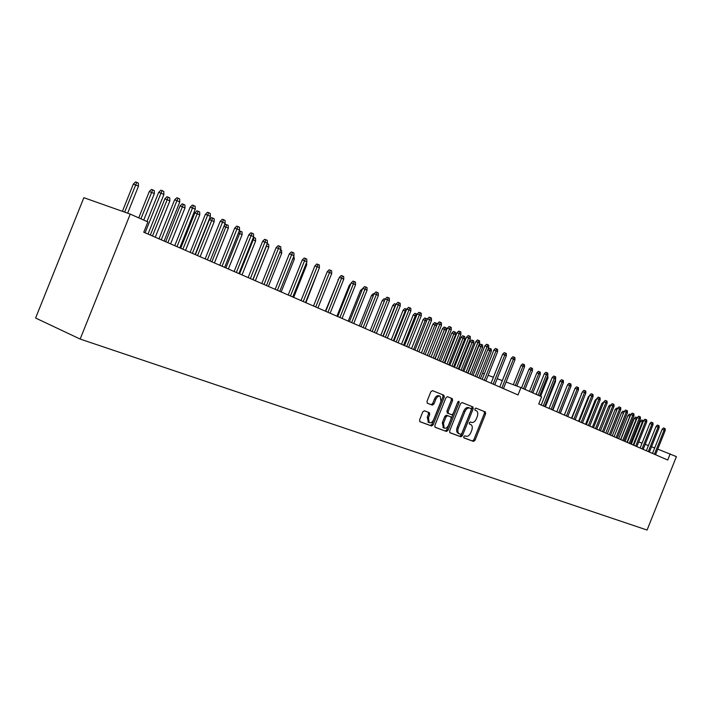 <?xml version="1.0" encoding="UTF-8"?>
<svg xmlns="http://www.w3.org/2000/svg" width="712" height="712" viewBox="0 0 712 712"><rect width="100%" height="100%" fill="white"/><g stroke="black" fill="none" stroke-linecap="round" stroke-linejoin="round"><path stroke-width="1.07" d="M642.936 422.278L640.426 421.299L631.286 444.19M640.426 421.299L641.735 419.982L642.811 420.383L642.357 422.011L633.173 445.009M642.811 420.383L643.426 421.032M654.435 454.256L664.118 430.03L662.133 429.3L663.459 427.974L664.554 428.375L664.118 430.03L665.195 430.538L655.538 454.737M662.133 429.3L652.504 453.411M664.554 428.375L665.159 428.66L665.195 430.538M636.555 419.288L634.259 418.407L625.047 441.476M634.259 418.407L635.576 417.09L636.653 417.481L636.199 419.128L626.943 442.303M636.653 417.481L637.178 417.73M630.084 416.262L627.993 415.479L618.71 438.717M627.993 415.479L629.319 414.144L630.405 414.544L629.942 416.2L620.615 439.544M623.498 413.191L621.629 412.506L612.276 435.922M621.629 412.506L622.973 411.162L624.139 411.598M623.837 412.346L624.059 411.563M616.806 410.076L615.168 409.48L605.743 433.083M615.168 409.48L616.521 408.127L617.446 408.466M648.294 451.586L658.039 427.173L656.055 426.435L657.39 425.1L658.493 425.509L658.039 427.173L659.143 427.69L649.406 452.067M656.055 426.435L646.345 450.74M658.493 425.509L659.098 425.794L659.143 427.69M642.046 448.872L651.881 424.263L649.878 423.533L651.222 422.18L652.334 422.59L651.881 424.263L652.993 424.797L643.176 449.361M649.878 423.533L640.097 448.017M652.334 422.59L652.948 422.883L652.993 424.797M635.709 446.113L645.615 421.317L643.612 420.578L644.965 419.226L646.078 419.626L645.615 421.317L646.745 421.851L636.857 446.611M643.612 420.578L633.751 445.258M646.078 419.626L646.71 419.929L646.745 421.851M629.266 443.309L639.251 418.327L637.24 417.579L638.602 416.217L639.723 416.627L639.251 418.327L640.408 418.87L630.44 443.816M637.24 417.579L627.299 442.455M639.723 416.627L640.364 416.929L640.408 418.87M610.006 406.917L608.609 406.41L599.103 430.199M608.609 406.41L609.97 405.048L610.647 405.297M622.724 440.47L632.79 415.283L630.77 414.535L632.149 413.156L633.271 413.565L632.79 415.283L633.965 415.835L623.917 440.986M630.77 414.535L620.748 439.607M633.271 413.565L633.92 413.877L633.965 415.835M603.091 403.713L601.943 403.295L592.366 427.262M601.943 403.295L603.74 402.075M616.085 437.577L626.222 412.186L624.193 411.447L625.581 410.05L626.711 410.468L626.222 412.186L627.414 412.746L617.286 438.103M624.193 411.447L614.1 436.714M626.711 410.468L627.37 410.78L627.414 412.746M596.06 400.447L595.179 400.126L585.513 424.29M595.179 400.126L596.718 398.8M609.33 434.64L619.556 409.044L617.518 408.305L618.915 406.899L620.045 407.317L619.556 409.044L620.766 409.614L610.549 435.174M617.518 408.305L607.336 433.777M620.045 407.317L620.722 407.629L620.766 409.614M588.913 397.127L588.299 396.904L578.562 421.264M588.299 396.904L589.474 395.721M602.468 431.659L612.774 405.858L610.727 405.11L612.142 403.695L613.272 404.105L612.774 405.858L614.002 406.436L603.705 432.202M610.727 405.11L600.465 430.787M613.272 404.105L613.958 404.434L614.002 406.436M581.651 393.763L571.487 418.184M581.303 393.638L581.962 392.98M595.49 428.624L605.885 402.609L603.829 401.862L605.253 400.438L606.393 400.856L605.885 402.609L607.131 403.197L596.754 429.176M603.829 401.862L593.479 427.752M606.393 400.856L607.087 401.176L607.131 403.197M588.397 425.545L598.881 399.316L596.816 398.56L598.249 397.127L599.397 397.545L598.881 399.316L600.145 399.913L589.687 426.096M596.816 398.56L586.385 424.663M599.397 397.545L600.1 397.875L600.145 399.913M581.188 422.403L591.761 395.961L589.687 395.204L591.129 393.754L592.286 394.172L591.761 395.961L593.052 396.566L582.496 422.973M589.687 395.204L579.168 421.522M592.286 394.172L592.998 394.51L593.052 396.566M573.863 419.217L584.516 392.552L582.434 391.796L583.893 390.336L585.05 390.755L584.516 392.552L585.825 393.166L575.189 419.795M582.434 391.796L571.825 418.336M585.05 390.755L585.78 391.102L585.825 393.166M566.405 415.977L577.156 389.081L575.065 388.325L576.533 386.856L577.699 387.275L577.156 389.081L578.491 389.713L567.758 416.565M575.065 388.325L564.367 415.087M577.699 387.275L578.438 387.622L578.491 389.713M574.264 390.336L564.304 415.06M570.294 388.004L560.299 413.325M562.969 383.768L552.904 410.103M555.511 379.443L555.556 381.374L545.383 406.837M555.556 381.374L554.87 381.053M547.697 375.642L548 377.841L540.613 396.326M548 377.841L547.003 377.369M536.866 372.848L538.352 371.37L539.491 371.78L540.266 372.145L540.319 374.245L536.866 372.848L529.461 391.377M539.491 371.78L531.455 392.259M540.319 374.245L532.861 392.882M558.822 412.684L569.662 385.557L567.562 384.792L569.048 383.314L570.214 383.732L569.662 385.557L571.024 386.198L560.193 413.28M567.562 384.792L556.775 411.794M570.214 383.732L570.971 384.088L571.024 386.198M551.106 409.329L562.044 381.97L559.935 381.205L561.439 379.71L562.605 380.137L562.044 381.97L563.423 382.62L552.512 409.934M559.935 381.205L549.05 408.43M562.605 380.137L563.37 380.493L563.423 382.62M529.016 369.172L530.511 367.686L531.659 368.095L532.442 368.469L532.496 370.578L529.016 369.172L521.549 387.862M531.659 368.095L523.543 388.752M532.496 370.578L524.975 389.384M543.265 405.911L554.292 378.321L552.174 377.556L553.687 376.043L554.87 376.47L554.292 378.321L555.698 378.98L544.689 406.534M552.174 377.556L541.2 405.021M554.87 376.47L555.645 376.835L555.698 378.98M521.033 365.434L522.537 363.939L523.685 364.348L524.486 364.722L524.548 366.858L521.033 365.434L513.316 384.729M523.685 364.348L515.372 385.503M524.548 366.858L516.868 386.064M538.156 395.24L546.407 374.61L544.279 373.836L545.81 372.314L546.985 372.741L546.407 374.61L547.839 375.277L539.598 395.881M544.279 373.836L536.091 394.323M546.985 372.741L547.786 373.115L547.839 375.277M487.791 349.699L489.224 348.266L490.39 348.684L491.253 349.094L491.307 351.301L489.758 350.571L478.829 377.894M490.39 348.684L489.758 350.571L487.729 349.85M491.307 351.301L480.404 378.579M501.889 387.924L513.423 359.079L511.269 358.305L512.854 356.73L514.046 357.157L513.423 359.079L514.963 359.8L503.446 388.601M511.269 358.305L499.788 387.008M514.046 357.157L514.901 357.558L514.963 359.8M478.945 345.738L480.52 344.172L481.686 344.59L482.567 345.008L482.629 347.233L478.945 345.738L467.971 373.177M481.686 344.59L470.018 374.067M482.629 347.233L471.62 374.761M493.158 384.133L504.799 355.021L502.636 354.238L504.238 352.654L505.44 353.081L504.799 355.021L506.366 355.751L494.742 384.818M502.636 354.238L491.049 383.207M505.44 353.081L506.303 353.49L506.366 355.751M470.062 341.591L471.656 340.007L472.83 340.425L473.72 340.843L473.783 343.095L470.062 341.591L458.991 369.27M472.83 340.425L461.047 370.169M473.783 343.095L462.675 370.872M461.02 337.363L462.631 335.761L463.806 336.18L464.722 336.607L464.776 338.885L461.02 337.363L449.851 365.292M463.806 336.18L451.915 366.19M464.776 338.885L453.571 366.911M472.136 407.593L472.474 406.748M484.267 380.261L496.015 350.882L493.843 350.099L495.454 348.497L496.664 348.933L496.015 350.882L497.608 351.63L485.878 380.965M493.843 350.099L482.149 379.345M496.664 348.933L497.554 349.352L497.608 351.63M475.216 376.328L487.07 346.673L484.89 345.89L486.518 344.27L487.729 344.706L487.07 346.673L488.69 347.438L476.853 377.04M484.89 345.89L473.088 375.402M487.729 344.706L488.637 345.124L488.69 347.438M451.817 333.047L453.437 331.445L454.621 331.863L455.547 332.299L455.609 334.587L451.817 333.047L440.532 361.242M454.621 331.863L442.606 362.15M455.609 334.587L444.297 362.88M465.986 372.314L477.957 342.374L475.767 341.6L477.414 339.962L478.624 340.398L477.957 342.374L479.612 343.157L467.659 373.043M475.767 341.6L463.85 371.388M478.624 340.398L479.55 340.825L479.612 343.157M442.437 328.659L444.074 327.039L445.258 327.458L446.202 327.903L446.264 330.217L442.437 328.659L431.045 357.121M445.258 327.458L433.127 358.02M446.264 330.217L434.845 358.768M436.634 325.704L432.878 324.191L421.379 352.921M432.878 324.191L434.534 322.554L435.717 322.972L423.462 353.82M435.717 322.972L436.678 323.426L436.741 325.437M426.577 321.005L423.133 319.635L411.527 348.631M423.133 319.635L424.806 317.979L425.998 318.397L413.619 349.539M425.998 318.397L426.978 318.86L427.013 319.928M416.324 316.199L413.2 314.989L401.488 344.27M413.2 314.989L414.891 313.316L416.093 313.734L403.579 345.178M416.093 313.734L417.09 314.286M405.867 311.304L403.081 310.254L391.253 339.82M403.081 310.254L404.79 308.563L405.991 308.99L393.353 340.728M405.991 308.99L406.668 309.302M395.196 306.311L392.757 305.421L380.813 335.281M392.757 305.421L394.484 303.721L395.694 304.14L382.923 336.197M384.302 301.221L382.237 300.5L370.169 330.653M382.237 300.5L383.982 298.782L385.121 299.173M373.159 296.058L371.495 295.471L359.311 325.927M371.495 295.471L373.257 293.736L373.987 293.994M361.794 290.79L360.548 290.354L348.23 321.112M360.548 290.354L362.63 288.698M350.179 285.405L349.37 285.12L336.927 316.199M349.37 285.12L350.9 283.607M338.325 279.905L325.393 311.18M337.96 279.78L338.645 279.113M318.753 269.421L305.911 302.707M306.614 262.417L306.685 264.882L293.673 297.385M306.685 264.882L305.795 264.464M293.816 256.222L294.332 259.097L281.178 291.956M294.332 259.097L292.926 258.438M280.662 250.037L281.623 250.49L281.712 253.187L268.406 286.402M281.712 253.187L279.772 252.279M267.205 243.735L268.718 244.421L268.807 247.144L266.448 246.049L252.983 279.691M267.409 243.807L266.306 245.996M268.807 247.144L255.359 280.724M253.419 237.327L255.519 238.208L255.617 240.976L253.205 239.846L239.588 273.871M254.184 237.585L253.205 239.846L252.502 239.606M255.617 240.976L242.018 274.921M239.205 231.026L242.035 231.872L242.125 234.657L239.668 233.509L225.891 267.908M240.665 231.222L239.668 233.509L238.387 233.073M242.125 234.657L228.374 268.994M224.227 225.642L225.597 224.307L228.24 225.375L228.33 228.205L225.82 227.021L211.882 261.82M226.843 224.725L225.82 227.021L223.924 226.389M228.33 228.205L214.428 262.924M209.408 219.643L211.455 217.65L212.692 218.068L214.125 218.735L214.223 221.601L209.408 219.643L195.391 254.647M212.692 218.068L197.544 255.59M214.223 221.601L200.152 256.721M194.91 212.852L196.975 210.841L198.221 211.259L199.68 211.945L199.778 214.837L194.91 212.852L180.715 248.274M198.221 211.259L182.877 249.209M199.778 214.837L185.547 250.366M180.065 205.91L182.156 203.872L183.402 204.291L184.898 204.994L184.995 207.922L180.065 205.91L165.709 241.742M183.402 204.291L167.863 242.685M184.995 207.922L170.595 243.869M164.864 198.799L166.982 196.743L168.228 197.153L169.759 197.874L169.865 200.837L164.864 198.799L150.33 235.058M168.228 197.153L152.493 236.001M169.865 200.837L155.287 237.212M149.298 191.519L151.442 189.436L152.688 189.846L154.255 190.585L154.362 193.575L149.298 191.519L138.733 217.872M152.688 189.846L140.887 218.824M154.362 193.575L143.744 220.088M133.349 184.052L135.52 181.952L136.766 182.352L138.377 183.109L138.484 186.144L133.349 184.052L122.42 211.331M136.766 182.352L124.636 212.114M138.484 186.144L127.653 213.182M463.734 436.625L463.957 437.907L473.542 441.431L475.02 440.283L485.628 413.752L485.388 411.945L475.874 408.11L474.824 408.902L475.002 410.183L476.444 410.771C477.921 411.848 478.188 413.779 477.245 416.582L476.355 418.807C475.029 421.62 473.436 422.83 471.575 422.447L470.329 421.967L469.279 422.759L469.448 424.023L470.979 424.637C472.412 425.723 472.661 427.636 471.727 430.377L470.837 432.602C469.511 435.415 467.918 436.643 466.04 436.278L464.794 435.815L463.734 436.625M424.37 410.771L422.759 411.945L419.608 419.813L419.866 421.682L431.579 425.998L433.163 424.815L444.226 397.154L443.941 395.258L432.433 390.621L430.822 391.787L427.022 401.283L427.307 403.179L432.344 405.146L433.937 403.98L435.815 399.298C437.052 396.735 438.53 395.73 440.23 396.281L440.986 401.346L433.697 419.582C432.407 422.234 430.885 423.24 429.149 422.59L428.482 417.632L429.701 414.58L429.443 412.702L424.37 410.771M670.179 453.864L667.722 460.032L538.762 403.953L541.627 396.78L520.953 387.595L518.016 394.938L143.771 232.21L147.891 221.93L130.243 214.098L80.162 339.063L647.074 530.048L676.4 456.623L657.772 449.138M449.655 430.911L449.984 432.771L460.922 436.785L462.435 435.628L473.177 408.759L472.919 406.926L462.07 402.556L460.539 403.695L449.655 430.911M446.46 431.472L435.094 427.28L434.854 425.447L445.899 397.83L447.465 396.673L452.316 398.631L452.592 400.509L448.142 411.634L448.4 413.485L451.639 414.74L453.179 413.592L457.789 402.066L458.902 401.283L459.098 402.592L448.008 430.306L446.46 431.472L434.97 427.182M130.243 214.098L83.847 197.696L35.6 318.033L80.162 339.063M520.953 387.595L506.081 382.015M502.343 380.617L497.198 378.686M493.425 377.271L488.147 375.295M484.338 373.871L482.549 373.195M654.684 447.964L651.524 446.762M648.409 445.578L645.179 444.35M642.046 443.149L638.744 441.894M633.066 439.731L632.203 439.402M469.368 423.969L470.739 424.53M463.779 437.773L472.341 440.924L473.827 439.785L484.427 413.272L484.178 411.465L475.812 408.092M449.762 432.62L459.721 436.287L461.234 435.13L471.967 408.279L471.709 406.445L461.999 402.529M460.744 434.32L461.812 433.51L471.255 409.898L471.077 408.617L469.715 408.065C467.828 407.647 466.218 408.866 464.874 411.705L458.386 427.93C457.451 430.653 457.691 432.576 459.107 433.679L460.744 434.32M469.715 408.065L468.505 407.584C466.618 407.166 465.007 408.377 463.663 411.216L464.874 411.705M458.572 433.457L457.905 433.181C456.49 432.068 456.25 430.155 457.175 427.431L463.663 411.216M447.394 396.655L452.253 398.604M447.483 413.111L446.922 411.135L451.372 400.019L451.034 398.115M445.249 430.965L446.798 429.799L457.985 401.702M443.523 423.177L444.155 428.063C445.846 428.677 447.323 427.681 448.587 425.073L451.114 418.745L450.865 416.912L447.625 415.657L446.068 416.814L443.523 423.177L442.312 422.679L443.38 427.743M442.312 422.679L444.858 416.315L446.406 415.158L450.785 416.867M428.401 422.278L427.262 417.125L428.482 414.072L428.312 412.266M439.882 396.139L439.001 395.792C437.302 395.24 435.824 396.246 434.587 398.809L435.815 399.298M427.236 403.143L431.125 404.647L432.718 403.482L434.587 398.809M419.742 421.584L430.36 425.491L431.944 424.308L443.006 396.664L442.713 394.768L432.353 390.594M456.579 368.22L468.665 338.004L466.467 337.221L468.131 335.575L469.35 336.002L468.665 338.004L470.347 338.796L458.288 368.967M466.467 337.221L454.443 367.294M469.35 336.002L470.285 336.447L470.347 338.796M446.994 364.055L459.196 333.545L456.988 332.762L458.67 331.098L459.899 331.534L459.196 333.545L460.913 334.355L448.729 364.811M456.988 332.762L444.849 363.12M459.899 331.534L460.851 331.979L460.913 334.355M437.221 359.809L449.548 328.997L447.332 328.214L449.023 326.532L450.26 326.968L449.548 328.997L451.292 329.825L438.993 360.575M447.332 328.214L435.068 358.866M450.26 326.968L451.23 327.431L451.292 329.825M427.262 355.475L439.704 324.369L437.48 323.577L439.197 321.886L440.434 322.322L439.704 324.369L441.493 325.206L429.069 356.258M437.48 323.577L425.1 354.532M440.434 322.322L441.422 322.785L441.493 325.206M417.099 351.052L429.665 319.643L427.44 318.851L429.167 317.143L430.413 317.579L429.665 319.643L431.49 320.498L418.941 351.862M427.44 318.851L414.936 350.117M430.413 317.579L431.419 318.059L431.49 320.498M406.739 346.548L419.43 314.82L417.196 314.037L418.941 312.301L420.187 312.737L419.43 314.82L421.29 315.701L408.617 347.367M417.196 314.037L404.558 345.605M420.187 312.737L421.219 313.227L421.29 315.701M396.166 341.956L408.991 309.907L406.739 309.115L408.51 307.37L409.756 307.807L408.991 309.907L410.886 310.797L398.088 342.784M406.739 309.115L393.985 341.003M409.756 307.807L410.815 308.305L410.886 310.797M385.379 337.265L398.328 304.887L396.077 304.095L397.866 302.333L399.12 302.769L398.328 304.887L400.269 305.795L387.337 338.111M396.077 304.095L383.19 336.313M399.12 302.769L400.188 303.276L400.269 305.795M374.37 332.477L387.453 299.77L385.201 298.978L387.008 297.198L388.262 297.634L387.453 299.77L389.428 300.695L376.363 333.341M385.201 298.978L372.171 331.516M388.262 297.634L389.357 298.15L389.428 300.695M363.129 327.591L376.354 294.537L374.085 293.745L375.918 291.947L377.173 292.383L376.354 294.537L378.366 295.489L365.167 328.472M374.085 293.745L360.931 326.63M377.173 292.383L378.295 292.917L378.366 295.489M351.648 322.598L365.016 289.205L362.746 288.413L364.589 286.589L365.852 287.034L365.016 289.205L367.072 290.176L353.739 323.506M362.746 288.413L349.45 321.637M365.852 287.034L367 287.568L367.072 290.176M339.935 317.499L353.437 283.75L351.158 282.958L353.027 281.124L354.291 281.56L353.437 283.75L355.546 284.738L342.063 318.424M351.158 282.958L337.719 316.537M354.291 281.56L355.466 282.112L355.546 284.738M327.956 312.292L341.618 278.187L339.33 277.395L341.217 275.535L342.49 275.971L341.618 278.187L343.762 279.193L330.137 313.244M339.33 277.395L325.74 311.331M342.49 275.971L343.682 276.541L343.762 279.193M315.728 306.979L329.531 272.491L327.244 271.699L329.149 269.83L330.421 270.266L329.531 272.491L331.721 273.524L317.952 307.94M327.244 271.699L313.511 306.009M330.421 270.266L331.641 270.845L331.721 273.524M303.223 301.541L317.178 266.68L314.891 265.887L316.822 263.992L318.095 264.428L317.178 266.68L319.421 267.739L305.493 302.529M314.891 265.887L300.998 300.571M318.095 264.428L319.341 265.015L319.421 267.739M290.452 295.987L304.558 260.734L302.262 259.951L304.211 258.029L305.493 258.465L304.558 260.734L306.854 261.82L292.765 296.993M302.262 259.951L288.218 295.017M305.493 258.465L306.765 259.07L306.854 261.82M277.377 290.3L291.653 254.656L289.348 253.873L291.324 251.932L292.605 252.368L291.653 254.656L293.994 255.759L279.754 291.333M289.348 253.873L275.152 289.33M292.605 252.368L293.905 252.983L293.994 255.759M264.018 284.488L278.454 248.443L276.14 247.66L278.143 245.702L279.433 246.13L278.454 248.443L280.848 249.574L266.448 285.548M276.14 247.66L261.785 283.518M279.433 246.13L280.759 246.761L280.848 249.574M250.348 278.552L264.953 242.089L262.639 241.306L264.659 239.321L265.95 239.757L264.953 242.089L267.401 243.246L252.831 279.629M262.639 241.306L248.114 277.573M265.95 239.757L267.312 240.398L267.401 243.246M236.366 272.465L251.131 235.583L248.817 234.8L250.864 232.797L252.155 233.225L251.131 235.583L253.641 236.767L238.903 273.568M248.817 234.8L234.123 271.495M252.155 233.225L253.552 233.883L253.641 236.767M222.046 266.243L236.989 228.926L234.675 228.143L236.749 226.113L238.039 226.55L236.989 228.926L239.561 230.136L224.645 267.374M234.675 228.143L219.803 265.264M238.039 226.55L239.463 227.226L239.561 230.136M207.388 259.871L222.518 222.108L220.195 221.325L222.295 219.278L223.586 219.705L222.518 222.108L225.143 223.345L210.049 261.028M220.195 221.325L205.145 258.892M223.586 219.705L225.045 220.4L225.143 223.345M192.382 253.338L207.69 215.122L205.359 214.348L207.495 212.274L208.785 212.701L207.69 215.122L210.387 216.395L195.106 254.531M205.359 214.348L190.131 252.368M208.785 212.701L210.28 213.413L210.387 216.395M177.003 246.655L192.498 207.975L190.175 207.201L192.329 205.1L193.62 205.528L192.498 207.975L195.257 209.275L179.798 247.874M190.175 207.201L174.76 245.676M193.62 205.528L195.159 206.257L195.257 209.275M161.25 239.802L176.941 200.65L174.609 199.876L176.79 197.758L178.089 198.176L176.941 200.65L179.762 201.977L164.107 241.048M174.609 199.876L158.999 238.832M178.089 198.176L179.655 198.924L179.762 201.977M145.097 232.78L160.983 193.139L158.66 192.374L160.868 190.22L162.167 190.647L160.983 193.139L163.885 194.501L148.034 234.061M158.66 192.374L146.975 221.53M162.167 190.647L163.778 191.403L163.885 194.501M484.133 411.447L485.335 411.928M484.427 413.272L485.628 413.752M473.827 439.785L475.02 440.283M472.341 440.924L473.542 441.431M471.656 406.418L472.866 406.899M471.967 408.279L473.177 408.759M461.234 435.13L462.435 435.628M459.721 436.287L460.922 436.785M457.175 427.431L458.386 427.93M458.217 433.323L459.267 433.768M451.372 400.019L452.592 400.509M446.922 411.135L448.142 411.634M447.261 413.031L448.48 413.521M457.878 402.102L459.098 402.592M446.798 429.799L448.008 430.306M446.406 415.158L447.625 415.657M444.858 416.315L446.068 416.814M428.482 414.072L429.701 414.58M427.262 417.125L428.482 417.632M432.718 403.482L433.937 403.98M431.125 404.647L432.344 405.146M442.659 394.742L443.879 395.231M443.006 396.664L444.226 397.154M431.944 424.308L433.163 424.815M430.36 425.491L431.579 425.998M484.178 411.465L485.388 411.945M471.709 406.445L472.919 406.926M457.905 433.181L459.107 433.679M451.097 398.142L452.316 398.631M447.18 412.987L448.4 413.485M442.944 427.556L444.155 428.063M427.93 422.082L429.149 422.59M442.713 394.768L443.941 395.258"/></g></svg>
